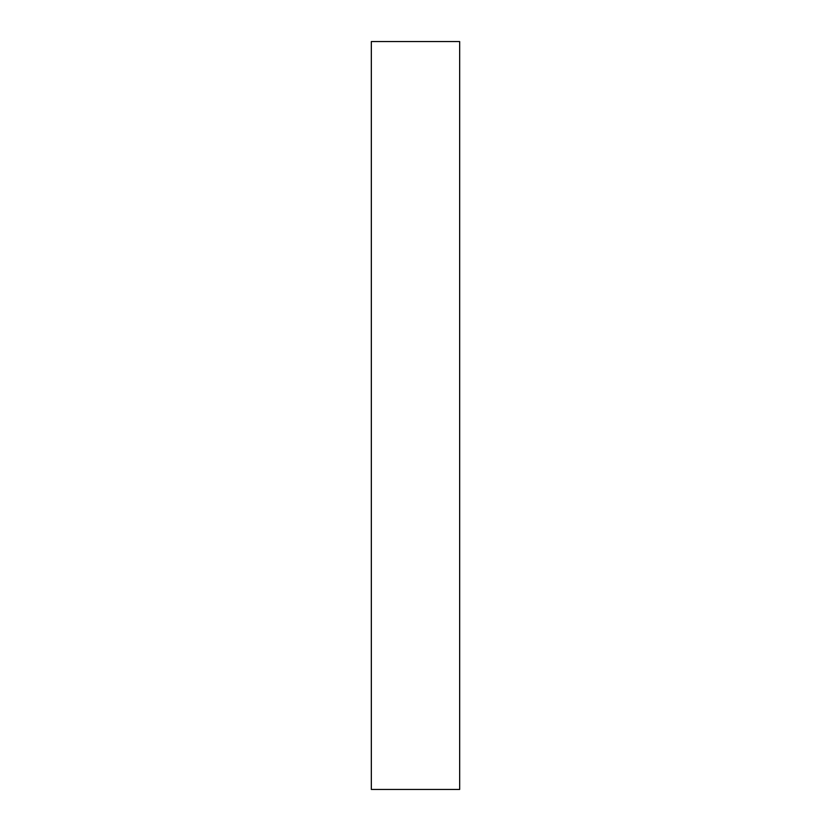 <?xml version="1.0" encoding="UTF-8"?>
<svg xmlns="http://www.w3.org/2000/svg" width="831" height="831" viewBox="0 0 831 831"><rect width="100%" height="100%" fill="white"/><g stroke="black" fill="none" stroke-linecap="round" stroke-linejoin="round"><path stroke-width="1.25" d="M371.332 789.45L459.668 789.45L459.668 41.55L371.332 41.55L371.332 789.45L459.668 789.45L459.668 41.55L371.332 41.55L371.332 789.45"/></g></svg>
